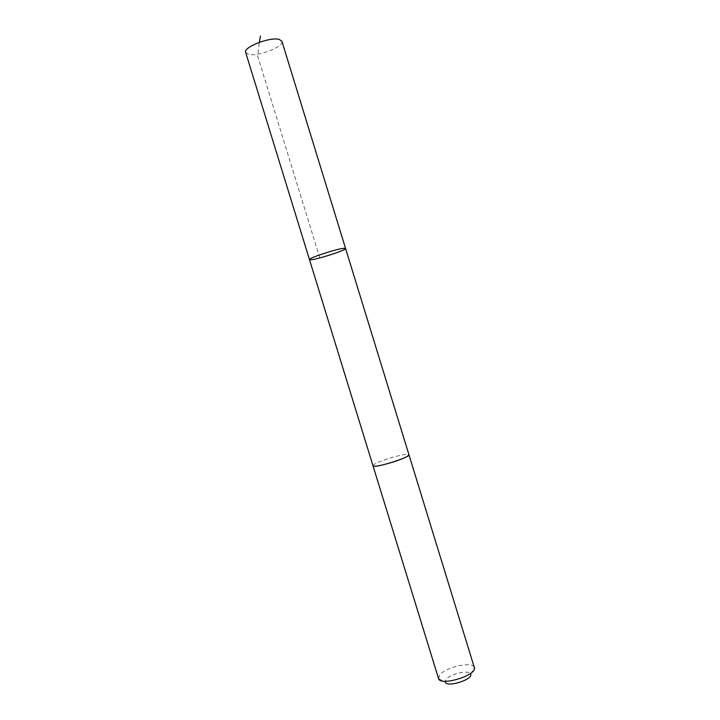 <?xml version="1.0" encoding="UTF-8"?>
<svg xmlns="http://www.w3.org/2000/svg" width="720" height="720" viewBox="0 0 720 720"><rect width="100%" height="100%" fill="white"/><g stroke="black" fill="none" stroke-linecap="round" stroke-linejoin="round"><path stroke-width="0.54" stroke-dasharray="3.6 2.7" d="M245.664 52.443L248.679 54.387C258.066 56.862 284.355 46.575 281.925 41.283M372.996 465.768L374.85 464.022C382.041 459.603 408.969 452.223 408.933 454.716M345.573 248.472C346.923 250.29 309.384 261.837 309.474 259.578M372.987 465.723L374.85 464.022C381.969 459.648 408.609 452.313 408.924 454.671M438.534 678.51L439.803 674.883C445.869 666.963 473.13 661.059 474.309 667.503M438.561 678.6L445.293 682.083L446.13 679.401C450.423 673.641 470.16 669.465 470.727 674.253L474.336 667.593M319.815 257.94L257.679 56.097L259.299 42.318"/><path stroke-width="1.08" d="M343.44 248.346L345.573 248.472C346.923 250.29 309.384 261.837 309.474 259.578C307.944 258.3 335.592 249.138 343.44 248.346L345.573 248.472L281.925 41.283L279.243 39.42C270.252 36.594 242.919 47.25 245.664 52.443L309.474 259.578C307.944 258.3 335.592 249.138 343.44 248.346M345.573 248.472L408.933 454.716L407.331 456.318C400.626 460.683 372.663 468.351 372.996 465.768L372.987 465.723M408.924 454.671L408.942 454.716C410.841 457.29 372.87 468.972 372.996 465.768L309.474 259.578M408.942 454.716L474.336 667.593C477.414 675.198 440.289 686.61 438.561 678.6L372.996 465.768M470.727 674.253C472.824 679.752 446.652 687.798 445.293 682.083M259.299 42.318L260.451 36"/></g></svg>
